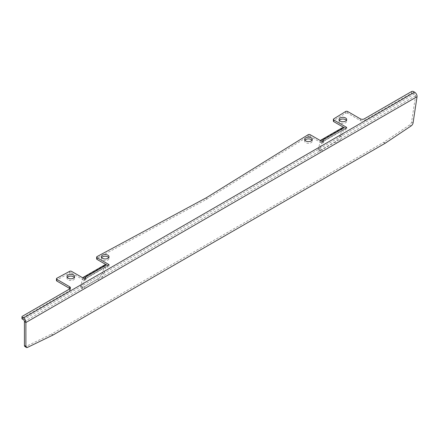 <?xml version="1.0" encoding="UTF-8"?>
<svg xmlns="http://www.w3.org/2000/svg" width="439" height="439" viewBox="0 0 439 439"><rect width="100%" height="100%" fill="white"/><g stroke="black" fill="none" stroke-linecap="round" stroke-linejoin="round"><path stroke-width="0.33" stroke-dasharray="2.19 1.65" d="M339.342 120.385A3.825 2.206 0 0 0 339.045 121.235A3.825 2.206 0 0 0 340.165 122.794A3.825 2.206 0 0 0 344.33 123.271A3.825 2.206 0 0 0 346.689 121.235A3.825 2.206 0 0 0 346.393 120.385M101.672 257.6A3.825 2.206 0 0 0 101.376 258.45A3.825 2.206 0 0 0 102.496 260.009A3.825 2.206 0 0 0 106.661 260.492A3.825 2.206 0 0 0 109.02 258.45A3.825 2.206 0 0 0 108.724 257.6M304.94 140.244A3.825 2.206 0 0 0 304.644 141.095A3.825 2.206 0 0 0 305.764 142.653A3.825 2.206 0 0 0 309.929 143.136A3.825 2.206 0 0 0 312.288 141.095A3.825 2.206 0 0 0 311.992 140.244M67.271 277.459A3.825 2.206 0 0 0 66.98 278.31A3.825 2.206 0 0 0 68.1 279.868A3.825 2.206 0 0 0 72.265 280.351A3.825 2.206 0 0 0 74.625 278.31A3.825 2.206 0 0 0 74.328 277.459M23.437 319.729L414.603 93.891A1.388 0.801 60 0 1 415.579 95.691L411.601 121.927A2.782 1.46 -55.8 0 1 409.658 124.923L383.845 142.176A2.782 1.46 -55.8 0 1 383.67 142.285L385.14 143.284M53.119 334.973L51.648 333.975L383.67 142.285M51.648 333.975A2.782 1.46 -55.8 0 1 51.478 334.068L52.949 335.061M27.525 347.386L26.055 346.393L51.478 334.068M26.055 346.393A2.782 1.46 -55.8 0 1 24.836 346.442M344.231 127.7L346.7 129.121L345.224 129.971L344.242 129.406L322.621 141.89L323.603 142.456L322.127 143.306L310.154 136.392L310.154 134.691M322.127 143.306L322.127 141.605M323.603 142.456L323.603 140.754M345.224 129.971L345.224 128.27M346.7 129.121L346.7 127.42M345.619 111.517L345.619 113.218L333.761 120.56L333.761 118.854M360.359 118.854L360.359 120.555L347.617 113.196L347.617 111.495M411.557 91.564L411.557 93.266L364.293 120.555L364.293 118.854M414.603 93.891L413.522 93.266L413.522 91.564M69.62 288.977L69.62 290.678L22.356 317.968L22.356 316.267M69.631 271.351L69.631 273.053L56.916 279.901L56.916 278.2M106.567 264.915L109.031 266.336L107.56 267.186L106.573 266.621L84.952 279.105L85.934 279.67L84.464 280.521L71.557 273.074L71.557 271.373M84.464 280.521L84.464 278.82M85.934 279.67L85.934 277.969M107.56 267.186L107.56 265.485M109.031 266.336L109.031 264.635M308.151 134.713L308.151 136.414L206.308 199.471L97.09 258.269L97.09 256.568M206.308 199.471L206.308 197.764M411.557 93.266A1.388 0.801 180 0 1 413.522 93.266M21.95 318.533A1.388 0.801 180 0 1 22.356 317.968M69.62 290.678A2.782 1.602 0 0 0 70.438 289.548A2.782 1.602 0 0 0 70.01 288.692M56.472 280.488A1.388 0.801 180 0 1 56.916 279.901M69.631 273.053A1.388 0.801 180 0 1 71.557 273.074M96.651 258.856A1.388 0.801 180 0 1 97.09 258.269M308.151 136.414A1.388 0.801 180 0 1 310.154 136.392M333.388 121.104A1.388 0.801 180 0 1 333.761 120.56M345.619 113.218A1.388 0.801 180 0 1 347.617 113.196M360.359 120.555A2.782 1.602 0 0 0 364.293 120.555M24.419 321.524L415.579 95.691L417.05 96.684M322.621 141.89A1.026 0.593 -120 0 0 322.105 141.841A1.026 0.593 -120 0 0 321.919 142.104L343.545 129.62A1.026 0.593 60 0 1 343.732 129.357A1.026 0.593 60 0 1 344.242 129.406M320.547 140.689A3.111 1.794 -120 0 0 320.497 140.842L318.527 148.184L319.954 149.447L321.919 142.104M343.545 129.62L341.575 136.963L340.154 135.7L342.118 128.358A3.111 1.794 60 0 1 342.689 127.551M340.154 135.7A5.559 2.272 -48.4 0 1 335.204 141.77L321.441 149.715A5.559 2.272 -48.4 0 1 318.769 150.078A5.559 2.272 -48.4 0 1 318.527 148.184M319.954 149.447A5.559 2.272 131.6 0 0 320.196 151.34A5.559 2.272 131.6 0 0 322.868 150.978L321.441 149.715M335.204 141.77L336.625 143.032L322.868 150.978M336.625 143.032A5.559 2.272 131.6 0 0 341.575 136.963M84.952 279.105A1.026 0.593 -120 0 0 84.442 279.056A1.026 0.593 -120 0 0 84.255 279.319L105.876 266.835A1.026 0.593 60 0 1 106.062 266.572A1.026 0.593 60 0 1 106.573 266.621M82.878 277.909A3.111 1.794 -120 0 0 82.828 278.057L80.864 285.399L82.285 286.662L84.255 279.319M105.876 266.835L103.906 274.177L102.485 272.915L104.455 265.573A3.111 1.794 60 0 1 105.02 264.766M102.485 272.915A5.559 2.272 -48.4 0 1 97.535 278.984L83.778 286.93A5.559 2.272 -48.4 0 1 81.105 287.293A5.559 2.272 -48.4 0 1 80.864 285.399M82.285 286.662A5.559 2.272 131.6 0 0 82.527 288.555A5.559 2.272 131.6 0 0 85.199 288.193L83.778 286.93M97.535 278.984L98.962 280.247L85.199 288.193M98.962 280.247A5.559 2.272 131.6 0 0 103.906 274.177M342.118 128.358L320.497 140.842M104.455 265.573L82.828 278.057M409.658 124.923L411.123 125.922M385.31 143.174L383.845 142.176M413.066 122.92L411.601 121.927M339.045 121.235L339.045 119.534M101.376 258.45L101.376 256.749M304.644 141.095L304.644 139.393M66.98 278.31L66.98 276.608M74.625 278.31L74.625 276.608M312.288 141.095L312.288 139.393M109.02 258.45L109.02 256.749M346.689 121.235L346.689 119.534M322.105 141.841L343.732 129.357M84.442 279.056L106.062 266.572M318.769 150.078L320.196 151.34M81.105 287.293L82.527 288.555M70.438 287.841L70.438 289.548"/><path stroke-width="0.66" d="M345.57 117.97A3.825 2.206 0 0 0 341.405 117.493A3.825 2.206 0 0 0 339.045 119.534A3.825 2.206 0 0 0 340.165 121.093A3.825 2.206 0 0 0 344.33 121.57A3.825 2.206 0 0 0 346.689 119.534A3.825 2.206 0 0 0 345.57 117.97M346.393 120.385A3.825 2.206 0 0 0 345.57 119.677A3.825 2.206 0 0 0 339.342 120.385M107.901 255.185A3.825 2.206 0 0 0 103.736 254.708A3.825 2.206 0 0 0 101.376 256.749A3.825 2.206 0 0 0 102.496 258.308A3.825 2.206 0 0 0 106.661 258.785A3.825 2.206 0 0 0 109.02 256.749A3.825 2.206 0 0 0 107.901 255.185M108.724 257.6A3.825 2.206 0 0 0 107.901 256.892A3.825 2.206 0 0 0 101.672 257.6M311.169 137.83A3.825 2.206 0 0 0 307.004 137.352A3.825 2.206 0 0 0 304.644 139.393A3.825 2.206 0 0 0 305.764 140.952A3.825 2.206 0 0 0 309.929 141.429A3.825 2.206 0 0 0 312.288 139.393A3.825 2.206 0 0 0 311.169 137.83M311.992 140.244A3.825 2.206 0 0 0 311.169 139.536A3.825 2.206 0 0 0 304.94 140.244M73.505 275.05A3.825 2.206 0 0 0 69.34 274.567A3.825 2.206 0 0 0 66.98 276.608A3.825 2.206 0 0 0 68.1 278.167A3.825 2.206 0 0 0 72.265 278.644A3.825 2.206 0 0 0 74.625 276.608A3.825 2.206 0 0 0 73.505 275.05M74.328 277.459A3.825 2.206 0 0 0 73.505 276.751A3.825 2.206 0 0 0 67.271 277.459M414.603 92.19L413.522 91.564A1.388 0.801 0 0 0 411.557 91.564L364.293 118.854A2.782 1.602 180 0 1 360.359 118.854L347.617 111.495A1.388 0.801 0 0 0 345.619 111.517L333.761 118.854A1.388 0.801 0 0 0 333.388 119.403A1.388 0.801 0 0 0 333.799 119.973L346.7 127.42L345.224 128.27L344.242 127.705L322.621 140.189L323.603 140.754L322.127 141.605L310.154 134.691A1.388 0.801 0 0 0 308.151 134.713L206.308 197.764L97.09 256.568A1.388 0.801 0 0 0 96.651 257.155A1.388 0.801 0 0 0 97.057 257.72L109.031 264.635L107.56 265.485L106.573 264.92L84.952 277.404L85.934 277.969L84.464 278.82L71.557 271.373A1.388 0.801 0 0 0 69.631 271.351L56.916 278.2A1.388 0.801 0 0 0 56.472 278.787A1.388 0.801 0 0 0 56.878 279.352L69.62 286.711A2.782 1.602 180 0 1 70.438 287.841A2.782 1.602 180 0 1 69.62 288.977L22.356 316.267A1.388 0.801 0 0 0 21.95 316.832A1.388 0.801 0 0 0 22.356 317.402L23.437 318.023L414.603 92.19A3.474 2.008 60 0 1 417.05 96.684L413.066 122.92A2.782 1.46 124.2 0 1 411.123 125.922L385.31 143.174A2.782 1.46 124.2 0 1 385.14 143.284L53.119 334.973A2.782 1.46 124.2 0 1 52.949 335.061L27.525 347.386A2.782 1.46 124.2 0 1 26.307 347.436L24.836 346.442A2.782 1.46 -55.8 0 1 24.425 345.46L25.896 346.453A2.782 1.46 124.2 0 0 26.307 347.436M24.425 345.46L24.419 321.524L25.885 322.522L25.896 346.453M333.799 119.973L333.799 121.674L344.231 127.7A3.111 1.794 60 0 0 342.689 127.551L321.068 140.036A3.111 1.794 -120 0 0 320.547 140.689M22.356 317.402L22.356 319.104L23.437 319.729A1.388 0.801 -120 0 1 24.419 321.524M56.878 279.352L56.878 281.053L69.62 288.412L69.62 286.711M97.057 257.72L97.057 259.422L106.567 264.915A3.111 1.794 60 0 0 105.02 264.766L83.399 277.25A3.111 1.794 -120 0 0 82.878 277.909M22.356 319.104A1.388 0.801 180 0 1 21.95 318.533L21.95 316.832M70.01 288.692A2.782 1.602 0 0 0 69.62 288.412M56.878 281.053A1.388 0.801 180 0 1 56.472 280.488L56.472 278.787M97.057 259.422A1.388 0.801 180 0 1 96.651 258.856L96.651 257.155M333.799 121.674A1.388 0.801 180 0 1 333.388 121.104L333.388 119.403M417.05 96.684L25.885 322.522A3.474 2.008 -120 0 0 23.437 318.023M322.621 140.189A3.111 1.794 -120 0 0 321.068 140.036M84.952 277.404A3.111 1.794 -120 0 0 83.399 277.25"/></g></svg>
